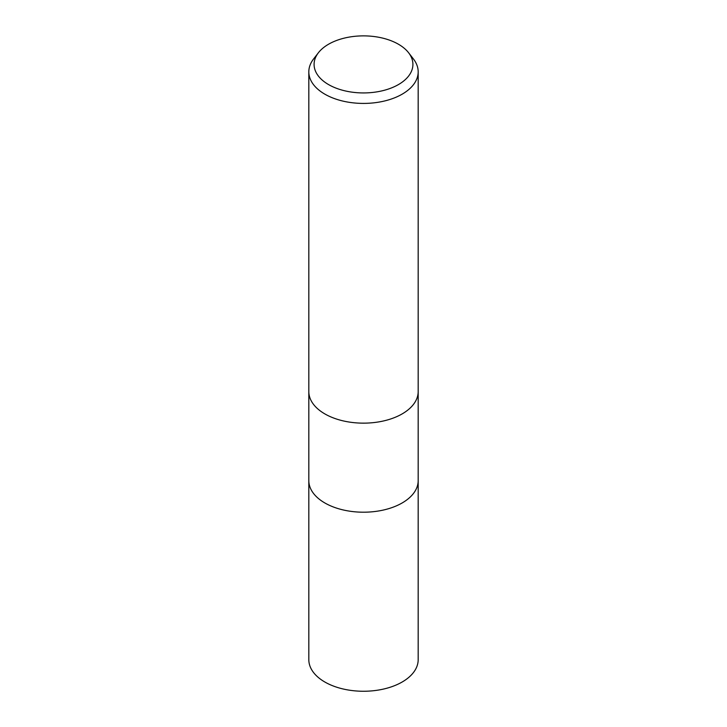 <?xml version="1.0" encoding="UTF-8"?>
<svg xmlns="http://www.w3.org/2000/svg" width="727" height="727" viewBox="0 0 727 727"><rect width="100%" height="100%" fill="white"/><g stroke="black" fill="none" stroke-linecap="round" stroke-linejoin="round"><path stroke-width="1.09" d="M402.167 502.957A54.679 31.57 180 0 0 418.179 480.638A54.679 31.57 180 0 1 402.167 502.957A54.679 31.57 180 0 1 342.571 509.8A54.679 31.57 180 0 1 308.821 480.638L308.821 391.726M408.61 52.762L413.418 58.96A54.679 31.57 180 0 1 418.179 71.846A54.679 31.57 180 0 1 402.167 94.174A54.679 31.57 180 0 1 342.571 101.017A54.679 31.57 180 0 1 308.821 71.846A54.679 31.57 180 0 1 313.582 58.96L318.39 52.762A49.418 28.535 180 0 1 328.559 44.229A49.418 28.535 180 0 1 408.61 52.762A49.418 28.535 180 0 1 398.441 84.577A49.418 28.535 180 0 1 335.474 87.903A49.418 28.535 180 0 1 318.39 52.762M402.167 413.899A54.679 31.57 180 0 0 418.179 391.58A54.679 31.57 180 0 1 402.167 413.899A54.679 31.57 180 0 1 342.571 420.742A54.679 31.57 180 0 1 308.821 391.58L308.821 71.846M418.179 480.783L418.179 659.689A54.679 31.57 180 0 1 402.167 682.008A54.679 31.57 180 0 1 342.571 688.851A54.679 31.57 180 0 1 308.821 659.689L308.821 480.783M418.179 391.58L418.179 71.846M418.179 480.638L418.179 391.726"/></g></svg>
